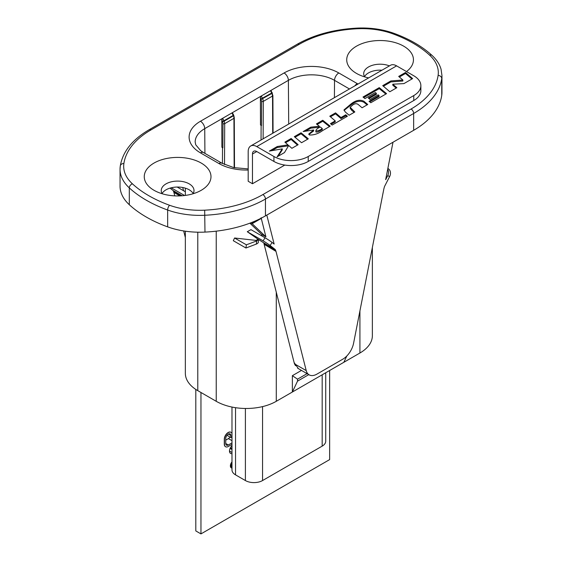 <?xml version="1.0" encoding="UTF-8"?>
<svg xmlns="http://www.w3.org/2000/svg" width="562" height="562" viewBox="0 0 562 562"><rect width="100%" height="100%" fill="white"/><g stroke="black" fill="none" stroke-linecap="round" stroke-linejoin="round"><path stroke-width="0.84" d="M284.801 165.073L252.471 183.739L248.186 181.266L248.186 151.543A12.132 7.004 60 0 1 250.701 145.994A12.132 7.004 60 0 1 256.764 146.591L273.926 156.496A24.264 14.008 0 0 0 308.236 156.496L413.758 95.575A24.264 14.008 0 0 0 420.868 85.67A24.264 14.008 0 0 0 413.758 75.765L396.603 65.859L256.764 146.591M250.701 145.994L390.534 65.255A12.132 7.004 60 0 1 396.603 65.859M249.893 223.17L261.611 234.361L262.04 236.054M263.761 242.826L294.102 362.497A18.202 10.509 120 0 0 295.577 365.693M406.488 71.564A33.362 19.263 0 0 0 402.125 45.325A33.362 19.263 0 0 0 356.498 46.168A33.362 19.263 0 0 0 356.498 73.411A33.362 19.263 0 0 0 368.658 77.886M201.217 190.3L201.217 190.3A33.362 19.263 0 0 0 201.217 163.057A33.362 19.263 0 0 0 154.03 163.057A33.362 19.263 0 0 0 154.03 190.3A33.362 19.263 0 0 0 201.217 190.3M420.868 85.67L420.868 90.623A24.264 14.008 180 0 1 413.758 100.528L308.236 161.449A24.264 14.008 180 0 1 273.926 161.449L256.764 151.543A6.07 3.505 60 0 0 253.729 151.241A6.07 3.505 60 0 0 252.471 154.023L252.471 183.739M252.64 222.095L252.542 222.685A6.07 3.505 -120 0 0 252.471 223.507L252.471 224.013L265.903 236.841L261.112 217.733M405.504 72.484L398.683 76.418L402.877 80.022L390.864 80.935L382.722 85.635L389.831 91.754L396.849 87.7L392.782 84.202L403.938 83.605L412.613 78.596L405.504 72.484L405.504 73.474L399.371 77.008M379.259 87.637L363.003 97.022L364.914 98.589L375.395 92.54L376.364 93.334L368.265 98.006L370.084 99.502L378.184 94.83L379.062 95.554L369.065 101.322L370.794 102.741L386.565 93.643L379.259 87.637L379.259 88.627L363.705 97.605M367.759 104.497L363.916 101.265C360.102 99.355 355.844 100.219 351.145 103.865L343.993 109.899L345.314 112.007L349.157 115.238L354.826 111.964L350.14 107.279L352.627 105.08C354.945 103.317 356.982 103.275 358.739 104.946L362.076 107.778L367.759 104.497M335.542 112.871L329.782 116.201L335.212 120.886L330.463 123.633L332.128 125.066L347.393 116.257L345.728 114.817L340.979 117.563L335.542 112.871L335.542 113.861L330.47 116.791M313.659 129.955L308.742 134.051L309.451 134.971C313.912 135.231 318.373 133.721 322.827 130.433L330.196 126.183L322.743 120.261L316.42 123.914L319.321 126.218L310.758 127.181L303.129 131.585L313.659 129.955L313.659 130.946L308.896 134.508M301.063 132.78L294.319 136.671L301.555 142.72L308.299 138.828L301.063 132.78L301.063 133.77L295.022 137.261M291.158 138.498L284.878 142.123L287.983 144.884L277.277 146.513L269.36 151.087L282.264 148.86L277.094 156.84L284.463 152.583L288.699 145.502L291.868 148.312L298.141 144.694L291.158 138.498L291.158 139.488L285.552 142.727M315.851 131.915L315.851 130.925C316.02 129.548 317.509 128.241 320.305 126.998L322.272 128.565C319.996 130.251 317.853 131.037 315.851 130.925L315.851 131.915C316.835 132.463 318.977 131.677 322.272 129.555L322.272 128.565M411.925 78.996L405.504 73.474M392.782 84.202L392.782 85.192L396.161 88.101M390.864 80.935L390.864 81.926L383.41 86.225M402.877 80.022L402.877 81.012L390.864 81.926M385.855 94.051L379.259 88.627M379.062 95.554L379.062 96.545L369.775 101.905M376.364 93.334L376.364 94.325L368.974 98.589M367.056 104.897L363.916 102.256C360.102 100.345 355.844 101.209 351.145 104.855L344.07 110.412M354.13 112.365L351.608 110.222L350.154 108.157M346.705 116.65L345.728 115.807L340.979 118.554L335.542 113.861M335.212 120.886L335.212 121.877L331.151 124.223M329.48 126.598L322.743 121.251L317.144 124.49M319.321 126.218L319.321 127.209L310.758 128.171L305.475 131.22M307.597 139.228L301.063 133.77M297.46 145.08L291.158 139.488M282.264 148.86L282.264 149.85L278.12 156.25M287.983 144.884L287.983 145.874L277.277 147.504L271.804 150.665M340.979 117.563L340.979 118.554M345.728 114.817L345.728 115.807M322.743 120.261L322.743 121.251M310.758 127.181L310.758 128.171M277.277 146.513L277.277 147.504M182.727 187.511L183.542 190.729M266.795 215.091L274.144 244.056L272.099 242.447A6.07 0.414 32.8 0 0 265.039 237.782L250.968 229.654L247.28 231.72L263.079 240.838L265.039 237.782M265.903 236.841L261.611 234.361M387.857 168.46L388.145 168.628A6.07 4.939 111.7 0 1 389.663 176.489L384.682 186.177A2.424 1.398 120 0 0 384.38 186.942L383.881 188.804A3.639 2.1 -60 0 0 383.804 189.141L353.575 343.277A15.771 9.104 -60 0 1 342.771 359.202L317.031 374.06A15.771 9.104 -60 0 1 309.149 374.847A15.771 9.104 -60 0 1 306.227 370.611L275.998 251.383A3.639 2.1 -60 0 0 275.921 251.137L275.415 249.851A2.424 1.398 120 0 0 275.12 249.43L270.132 245.496A6.07 0.414 -147.2 0 0 263.079 240.838M294.102 362.497L298.281 368.503M185.348 237.557L183.669 230.94M174.782 195.871L173.911 192.443L179.903 195.899M132.393 183.802A57.022 32.919 180 0 1 123.886 163.542A93.418 53.938 0 0 1 150.911 129.941L299.132 44.37A93.418 53.938 0 0 1 357.327 28.76A57.022 32.919 180 0 1 392.417 33.678A117.683 67.946 0 0 1 429.607 55.146A57.022 32.919 180 0 1 438.114 75.406A93.418 53.938 0 0 1 411.089 109.007L262.868 194.578A93.418 53.938 0 0 1 204.673 210.181A57.022 32.919 180 0 1 169.584 205.27A117.683 67.946 0 0 1 132.393 183.802A3.639 2.515 132.6 0 0 129.309 187.891L129.309 204.73A60.661 35.027 180 0 1 120.043 186.12L120.043 169.281A60.661 35.027 0 0 0 129.309 187.891A121.329 70.046 0 0 0 167.652 210.026A60.661 35.027 0 0 0 204.975 215.253A97.057 56.038 0 0 0 265.447 199.039L265.447 215.878L413.66 130.307A97.057 56.038 0 0 0 441.746 95.392A60.661 35.027 180 0 0 441.957 92.449L441.957 75.61L441.086 69.337C439.624 64.272 436.625 59.642 432.073 55.441C422.076 46.309 409.269 38.904 393.653 33.228C382.406 29.231 370.239 27.524 357.151 28.1C334.025 29.357 314.074 34.718 297.312 44.187L149.092 129.759C132.323 139.58 122.72 151.649 120.282 165.987L120.043 169.281A60.661 35.027 0 0 1 120.254 166.338M129.309 204.73A121.329 70.046 0 0 0 167.652 226.865A60.661 35.027 180 0 0 204.975 232.092A97.057 56.038 0 0 0 265.447 215.878M193.173 193.525A16.382 9.456 0 0 0 166.043 189.808A16.382 9.456 0 0 0 162.074 193.525M381.956 70.208A16.382 9.456 0 0 0 368.503 72.912A16.382 9.456 0 0 0 364.541 76.629M162.221 193.771A16.382 9.456 180 0 1 161.245 190.553A16.382 9.456 180 0 1 166.043 183.865A16.382 9.456 180 0 1 183.893 181.814A16.382 9.456 180 0 1 194.002 190.553A16.382 9.456 180 0 1 193.026 193.771M364.689 76.875A16.382 9.456 180 0 1 363.705 73.657A16.382 9.456 180 0 1 368.503 66.969A16.382 9.456 180 0 1 389.431 65.894M173.911 192.443A3.639 2.1 -60 0 0 173.827 192.197L173.328 190.911A2.424 1.398 120 0 0 173.026 190.49L170.026 188.115M372.367 247.463L372.367 335.676A42.466 24.517 180 0 1 359.926 353.013L292.366 392.016L292.366 375.676L301.471 370.414M308.791 374.636L297.516 381.148L292.366 392.016L276.279 401.303A42.466 24.517 180 0 1 216.23 401.303L197.782 390.653A42.466 24.517 180 0 1 185.348 373.323L185.348 231.193M389.663 176.489L387.703 175.702L385.658 179.671L393 142.228M259.686 240.065L257.607 239.974A1.215 0.703 120 0 1 256.736 240.908L255.829 240.381C257.326 240.016 257.754 239.412 257.115 238.583L263.964 242.988A2.424 1.398 120 0 1 264.266 243.409L264.779 244.702L275.921 251.137M173.827 192.197L180.219 195.885M177.156 187.041L185.348 191.768M387.703 175.702A6.07 4.939 -68.3 0 0 387.689 169.324M261.471 125.544L260.487 124.975L260.403 97.732L261.583 101.371L261.471 125.544M204.919 153.391L204.737 128.642L222.65 118.301L224.182 121.132L222.58 121.687L222.981 123.661L222.868 147.834L221.885 147.265L221.8 120.022L222.65 118.301L231.86 112.983L232.724 113.714M260.403 97.732L261.26 96.011L270.462 90.693L271.334 91.423M288.706 124.047L288.376 80.352L270.462 90.693L272.008 93.517L272.535 96.039L272.703 133.285M221.8 120.022L222.419 121.259L224.02 120.704L233.237 115.379L231.86 112.983L261.26 96.011L262.791 98.842L263.297 101.378A1.215 0.695 -179.7 0 1 261.583 101.371M258.492 239.461L258.295 242.643A4.854 2.803 -60 0 1 256.3 244.091L245.945 248.004L233.314 240.712L234.572 238L255.829 240.381M257.115 238.583L247.28 231.72M171.206 187.792L184.589 195.52M257.979 239.482L257.607 239.974L258.295 240.093M256.3 244.091L256.736 240.908L246.381 244.821L245.945 248.004M246.381 244.821L234.572 238M297.516 381.148L297.516 379.167L292.366 375.676M307.07 373.646L297.516 379.167M343.839 362.3L346.838 355.964M250.561 222.91L252.471 224.013M195.808 389.438L195.808 530.928L200.957 533.9L329.641 459.604L329.641 370.498M229.809 449.136L230.553 448.708A5.156 2.979 120 0 0 231.98 447.549M231.98 453.611A5.156 2.979 -60 0 1 230.553 453.422A5.156 2.979 -60 0 1 231.98 445.624M200.957 392.487L200.957 533.9M231.354 467.886A4.243 2.452 -60 0 1 231.263 467.837A4.243 2.452 -60 0 1 231.98 461.915M225.51 446.699A5.458 3.154 -60 0 1 225.425 446.649A5.458 3.154 -60 0 1 224.294 444.149L224.294 439.196A5.458 3.154 -60 0 1 226.676 433.702A5.458 3.154 -60 0 1 230.884 432.241A5.458 3.154 -60 0 1 230.968 432.29M325.735 372.754L325.735 441.177A12.132 7.004 180 0 1 322.181 446.13L262.552 480.552A12.132 7.004 180 0 1 245.397 480.552L235.534 474.862A12.132 7.004 180 0 1 231.98 469.909L231.98 407.057M231.98 462.224A4.243 2.452 120 0 0 231.432 467.935A4.243 2.452 120 0 0 231.98 468.118M231.98 467.521A3.639 2.1 -60 0 1 231.741 467.408A3.639 2.1 -60 0 1 231.98 462.828M231.98 433.513A5.458 3.154 120 0 0 231.052 432.34A5.458 3.154 120 0 0 226.844 433.801A5.458 3.154 120 0 0 224.463 439.294L224.463 444.247A5.458 3.154 120 0 0 225.594 446.748A5.458 3.154 120 0 0 228.327 446.481L231.98 444.366M231.98 436.941L230.898 437.559L226.985 435.304M231.98 442.884L228.327 444.992A3.639 2.1 -60 0 1 226.507 445.174A3.639 2.1 -60 0 1 225.748 443.509L225.748 438.55A3.639 2.1 -60 0 1 228.327 434.096A3.639 2.1 -60 0 1 230.146 433.913A3.639 2.1 -60 0 1 230.898 435.578L230.898 437.559M225.748 440.137L228.411 438.606A3.639 2.1 120 0 0 230.006 437.046M354.861 85.853A6.07 3.505 -60 0 1 357.263 83.612A38.701 22.347 180 0 1 357.994 84.047M357.263 83.612L338.823 72.969A38.701 22.347 180 0 0 284.091 72.969L200.444 121.259A38.701 22.347 180 0 0 200.444 152.857L218.892 163.507A38.701 22.347 180 0 0 248.186 170.019M252.471 154.023L256.764 151.543M261.239 218.442L252.471 223.507M273.926 161.449L273.926 156.496M308.236 161.449L308.236 156.496M413.758 100.528L413.758 95.575M363.916 101.265L363.916 102.256M351.608 109.232L351.608 110.222M351.145 103.865L351.145 104.855M264.779 244.702L275.998 251.383M306.227 370.611L295.071 364.169M262.868 194.578A3.639 2.1 60 0 1 265.447 199.039L413.66 113.468A97.057 56.038 0 0 0 441.746 78.554A60.661 35.027 0 0 0 441.957 75.61M438.114 75.406A3.639 2.965 8.3 0 1 441.746 78.554L441.746 95.392M411.089 109.007A3.639 2.1 60 0 1 413.66 113.468L413.66 130.307M204.673 210.181L204.975 232.092M169.584 205.27A3.639 1.581 109.9 0 0 167.652 210.026L167.652 226.865M150.911 129.941A3.639 2.1 -120 0 0 149.092 129.759M123.886 163.542A3.639 2.965 -171.7 0 0 120.282 165.987M429.607 55.146A3.639 2.515 -47.4 0 1 432.073 55.441M392.417 33.678A3.639 1.581 -70.1 0 1 393.653 33.228M357.327 28.76L357.151 28.1M299.132 44.37A3.639 2.1 -120 0 0 297.312 44.187M359.926 353.013L359.926 310.884M276.279 401.303L276.279 292.219M270.132 245.496L272.099 242.447M264.266 243.409L275.415 249.851M173.328 190.911L181.786 195.794M271.165 90.784L272.893 95.54A1.215 0.703 179.7 0 1 272.535 96.039L263.297 101.378L263.128 138.814M272.394 93.144L261.19 99.397M261.028 98.968L272.233 92.716M200.444 152.857A6.07 3.505 120 0 1 203.479 152.555L200.711 150.728L195.738 144.799L195.176 142.081A32.638 18.841 0 0 1 204.737 128.642A6.07 3.505 -120 0 0 200.444 121.259M334.404 97.662L334.531 80.352A32.638 18.841 0 0 0 288.376 80.352A6.07 3.505 -120 0 0 284.091 72.969M349.459 88.972L334.531 80.352A6.07 3.505 -60 0 1 338.823 72.969M248.186 168.909L233.757 167.609L221.92 163.205A6.07 3.505 120 0 0 218.892 163.507M216.23 231.158L216.23 401.303M263.964 242.988L275.12 249.43M173.026 190.49L182.165 195.766M197.782 232.197L197.782 390.653M222.419 121.259L222.58 121.687M232.556 113.074L233.623 115.006L233.406 115.807L224.182 121.132L224.695 123.661A1.215 0.695 -179.7 0 1 222.981 123.661M233.623 115.006L233.933 118.329L224.695 123.661L224.512 164.547M233.792 115.428L234.284 117.83A1.215 0.703 179.7 0 1 233.933 118.329L234.157 167.694M252.078 222.32L252.542 222.685L256.16 220.592M231.98 452.501L229.486 451.061M230.553 448.708L231.98 449.53M235.534 474.862L235.534 407.689M228.411 438.606L231.98 440.664M228.327 444.992L225.748 443.509M228.327 434.096L230.898 435.578M245.397 480.552L245.397 408.483M262.552 480.552L262.552 406.607M322.181 446.13L322.181 374.805M231.98 466.32L230.982 465.743M350.154 107.279L350.154 108.269M297.663 368.215L309.149 374.847M272.893 95.54L273.062 133.082M261.119 125.34L261.049 140.015M203.479 152.555L221.92 163.205M185.348 188.158L185.348 195.421M234.284 117.83L234.509 167.771M222.51 147.63L222.44 163.5"/></g></svg>
